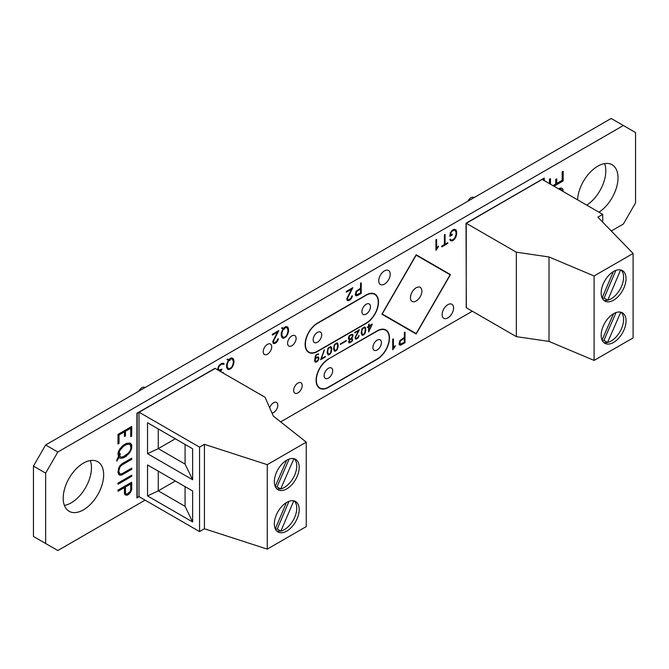 <?xml version="1.0" encoding="UTF-8"?>
<svg xmlns="http://www.w3.org/2000/svg" width="669" height="669" viewBox="0 0 669 669"><rect width="100%" height="100%" fill="white"/><g stroke="black" fill="none" stroke-linecap="round" stroke-linejoin="round"><path stroke-width="1" d="M598.956 212.182A28.616 16.516 120 0 0 616.684 186.927A28.616 16.516 120 0 0 612.076 164.758A28.616 16.516 120 0 0 597.768 166.18A28.616 16.516 120 0 0 577.573 199.83M586.763 205.14A28.616 16.516 120 0 0 604.617 163.604M83.424 509.853A28.616 16.516 120 0 0 102.114 484.64A28.616 16.516 120 0 0 97.733 461.71A28.616 16.516 120 0 0 83.424 463.132A28.616 16.516 120 0 0 64.734 488.345A28.616 16.516 120 0 0 69.116 511.275A28.616 16.516 120 0 0 83.424 509.853M64.391 505.396A28.616 16.516 120 0 0 71.24 502.82A28.616 16.516 120 0 0 90.273 460.556M317.441 342.235A6.029 3.487 120 0 0 321.379 336.925A6.029 3.487 120 0 0 320.459 332.092A6.029 3.487 120 0 0 317.441 332.384A6.029 3.487 120 0 0 313.502 337.703A6.029 3.487 120 0 0 314.422 342.536A6.029 3.487 120 0 0 317.441 342.235M366.194 314.087A6.029 3.487 120 0 0 370.133 308.777A6.029 3.487 120 0 0 369.213 303.943A6.029 3.487 120 0 0 366.194 304.236A6.029 3.487 120 0 0 362.255 309.555A6.029 3.487 120 0 0 363.175 314.388A6.029 3.487 120 0 0 366.194 314.087M384.474 284.116A8.103 4.675 120 0 0 389.768 276.974A8.103 4.675 120 0 0 388.522 270.485A8.103 4.675 120 0 0 384.474 270.886A8.103 4.675 120 0 0 379.181 278.02A8.103 4.675 120 0 0 380.427 284.517A8.103 4.675 120 0 0 384.474 284.116M291.843 345.756A6.029 3.487 120 0 0 295.782 340.437A6.029 3.487 120 0 0 294.862 335.604A6.029 3.487 120 0 0 291.843 335.905A6.029 3.487 120 0 0 287.904 341.223A6.029 3.487 120 0 0 288.824 346.057A6.029 3.487 120 0 0 291.843 345.756M267.466 354.202A6.029 3.487 120 0 0 271.413 348.884A6.029 3.487 120 0 0 270.485 344.05A6.029 3.487 120 0 0 267.466 344.351A6.029 3.487 120 0 0 263.527 349.661A6.029 3.487 120 0 0 264.456 354.503A6.029 3.487 120 0 0 267.466 354.202M416.168 301A8.103 4.675 120 0 0 421.453 293.867A8.103 4.675 120 0 0 420.216 287.369A8.103 4.675 120 0 0 416.168 287.77A8.103 4.675 120 0 0 410.875 294.912A8.103 4.675 120 0 0 412.112 301.401A8.103 4.675 120 0 0 416.168 301M447.854 317.892A8.103 4.675 120 0 0 453.147 310.751A8.103 4.675 120 0 0 451.901 304.261A8.103 4.675 120 0 0 447.854 304.663A8.103 4.675 120 0 0 442.56 311.804A8.103 4.675 120 0 0 443.806 318.293A8.103 4.675 120 0 0 447.854 317.892M377.165 349.979A6.029 3.487 120 0 0 381.104 344.66A6.029 3.487 120 0 0 380.176 339.827A6.029 3.487 120 0 0 377.165 340.128A6.029 3.487 120 0 0 373.218 345.447A6.029 3.487 120 0 0 374.147 350.28A6.029 3.487 120 0 0 377.165 349.979M297.939 392.904A6.029 3.487 120 0 0 301.878 387.585A6.029 3.487 120 0 0 300.958 382.752A6.029 3.487 120 0 0 297.939 383.053A6.029 3.487 120 0 0 294 388.371A6.029 3.487 120 0 0 294.92 393.205A6.029 3.487 120 0 0 297.939 392.904M328.412 378.127A6.029 3.487 120 0 0 332.351 372.809A6.029 3.487 120 0 0 331.423 367.975A6.029 3.487 120 0 0 328.412 368.276A6.029 3.487 120 0 0 324.465 373.595A6.029 3.487 120 0 0 325.393 378.428A6.029 3.487 120 0 0 328.412 378.127M272.057 413.158A6.029 3.487 120 0 0 273.562 412.606A6.029 3.487 120 0 0 277.501 407.287A6.029 3.487 120 0 0 276.581 402.454A6.029 3.487 120 0 0 273.562 402.755A6.029 3.487 120 0 0 269.707 407.806M366.194 323.102A17.068 9.851 120 0 0 377.341 308.058A17.068 9.851 120 0 0 374.724 294.385A17.068 9.851 120 0 0 366.194 295.23L317.441 323.378A17.068 9.851 120 0 0 306.293 338.414A17.068 9.851 120 0 0 308.911 352.095A17.068 9.851 120 0 0 317.441 351.242L366.194 323.102M328.412 359.27A17.068 9.851 120 0 0 317.265 374.306A17.068 9.851 120 0 0 319.874 387.978A17.068 9.851 120 0 0 328.412 387.134L377.165 358.985A17.068 9.851 120 0 0 388.313 343.95A17.068 9.851 120 0 0 385.695 330.277A17.068 9.851 120 0 0 377.165 331.122L328.17 359.128M139.001 412.321L137.178 413.383L137.178 497.544L139.001 496.49L136.928 497.686M416.168 255.182L382.208 313.995L416.168 333.597L450.12 274.783L415.993 255.081M544.022 180.463L544.022 178.489L542.316 179.476M317.441 323.102L366.194 294.954A17.411 10.052 120 0 1 374.899 294.092A17.411 10.052 120 0 1 377.567 308.041A17.411 10.052 120 0 1 366.194 323.378L317.441 351.526A17.411 10.052 120 0 1 308.735 352.387A17.411 10.052 120 0 1 306.067 338.439A17.411 10.052 120 0 1 317.441 323.102L366.194 295.23M377.165 359.27L328.412 387.418A17.411 10.052 120 0 1 319.707 388.279A17.411 10.052 120 0 1 317.039 374.331A17.411 10.052 120 0 1 328.412 358.985L377.165 330.837A17.411 10.052 120 0 1 385.871 329.976A17.411 10.052 120 0 1 388.538 343.925A17.411 10.052 120 0 1 377.165 359.27L376.915 359.128A17.411 10.052 120 0 0 376.931 359.119M215.184 368.46L136.928 413.241L136.928 497.962L139.127 496.699M381.865 314.187L416.168 333.99L450.463 274.583L416.168 254.78L381.865 314.187M544.265 180.605L544.265 178.071L466.017 223.245L466.352 307.773M131.718 476.328L118.003 484.247L118.003 483.077L131.718 475.157L131.718 476.328L118.003 483.963M126.508 456.082L123.297 457.931L120.044 458.24L118.856 457.462L116.824 461.142L116.824 459.879L118.405 456.927L118.003 453.038L118.664 451.057L119.977 448.707L123.247 445.253L126.474 443.388L129.744 443.062L131.057 443.898L131.718 445.119L131.718 448.297L128.448 454.159L123.297 457.931M272.325 335.102L272.325 334.316L278.848 330.553L273.412 341.165L273.83 342.762L274.666 342.737L277.217 340.797L277.635 339.058L278.279 338.681L278.279 339.317L276.431 342.503L274.608 343.557L273.22 343.339L272.768 341.541L277.51 332.108L272.325 335.102M217.977 370.066L217.684 368.753L219.064 365.416L221.782 363.334L223.622 363.367L224.14 364.237L221.74 364.145L219.608 365.7L218.621 367.34L218.328 368.895L219.014 370.082L221.974 369.121L220.703 371.646M222.509 372.692L223.203 372.29L223.203 373.076L222.953 372.432M220.327 371.429L220.77 370.542L219.474 370.935M435.945 250.248L435.945 239.694L436.623 239.301L436.623 248.492L438.396 246.083L438.396 246.819L435.945 250.248M450.296 240.38L449.777 239.51L450.438 239.126L450.906 239.878L452.177 240.096L454.744 238.139L456.032 234.568L456.032 232.176L454.744 230.086L452.194 231.098L450.931 232.737L450.505 235.195L452.277 234.175L452.277 234.953L449.827 236.366L450.287 232.937L452.127 230.345L453.967 229.291L455.806 229.743L456.71 231.742L455.857 237.236L453.942 239.853L452.127 240.907L450.296 240.38L451.199 240.882M562.169 190.941L560.973 189.193L559.409 189.344M558.398 188.758L561.199 187.939L562.52 188.758L563.181 191.526M314.614 360.599L315.626 355.331L318.268 353.801L318.653 354.445L317.248 354.545L315.852 355.649L315.107 359.052L316.613 357.229L317.934 356.828L318.921 358.091L318.595 359.746L316.613 361.996L314.957 361.845L314.614 360.599M327.133 352.672L328.119 348.123L330.77 346.584L331.757 348.909L330.77 353.458L328.119 354.988L327.133 352.672M340.337 344.451L340.337 343.891L346.208 340.496L346.208 341.065L340.337 344.451M354.762 332.936L354.762 332.368L359.462 329.658L355.548 337.293L355.849 338.447L356.452 338.43L358.283 337.034L358.584 335.779L359.052 335.512L359.052 335.972L357.723 338.263L356.41 339.024L355.415 338.865L355.08 337.577L358.492 330.779L354.762 332.936M367.289 327.484L368.569 326.179L368.569 324.398L369.054 324.122L369.054 325.903L372.324 324.013L368.686 331.933L368.569 326.748L367.289 327.484M355.247 294.795L356.167 291.207L360.558 288.172L360.558 283.221L361.235 282.828L361.235 293.382L357.104 295.765L355.707 295.556L355.247 294.795M399.042 344.1L399.962 340.513L404.344 337.477L404.344 332.526L405.021 332.133L405.021 342.687L400.898 345.07L399.493 344.87L399.042 344.1M611.282 230.997L623.366 224.023L635.55 202.908L635.55 132.546L623.366 125.504L57.827 452.018L45.634 473.125L45.634 543.496L57.827 550.528L145.098 500.144M280.646 421.888L472.331 311.219M392.72 349.795L392.72 339.233L393.397 338.849L393.397 348.039L395.17 345.622L395.17 346.366L392.72 349.795M346.35 292.202L346.35 291.416L352.864 287.653L347.437 298.265L347.847 299.863L348.691 299.837L351.233 297.906L351.66 296.158L352.295 295.782L352.295 296.417L350.456 299.603L348.633 300.657L347.244 300.44L346.785 298.65L351.526 289.209L346.35 292.202M361.176 333.011L362.163 328.462L364.822 326.932L365.809 329.248L364.822 333.798L362.163 335.336L361.176 333.011M348.34 338.665L349.009 336.055L351.3 334.366L352.638 334.341L352.964 335.989L351.459 338.614L352.647 339.325L352.312 341.023L348.992 342.938L348.658 341.625L349.845 339.543L348.34 338.665M333.547 348.967L334.533 344.418L337.193 342.879L338.18 345.204L337.193 349.753L334.533 351.284L333.547 348.967M325.326 356.97L320.618 359.688L324.415 349.895L321.371 358.684L325.326 356.401L325.326 356.97L320.794 359.303M552.979 185.631L555.73 184.042L555.73 179.443L556.75 178.857L556.75 183.457L562.169 180.329L562.169 171.891L563.181 171.306L563.181 180.914L553.991 186.216M549.466 183.607L549.466 179.225L550.487 178.64L550.487 184.192M441.757 246.894L441.757 246.108L444.408 244.578L444.408 234.802L445.086 234.418L445.086 244.185L447.737 242.655L447.737 243.441L441.757 246.894M226.59 367.105L226.59 364.63L228.338 360.206L226.891 359.47L227.619 359.052L228.798 359.596L231.173 357.915L233.021 358.367L233.924 360.365L233.924 362.849L232.101 367.423L231.173 368.468L228.413 369.564L227.493 369.087L226.59 367.105M281.231 335.721L281.231 333.246L282.979 328.83L281.532 328.094L282.259 327.668L283.439 328.211L285.814 326.531L287.662 326.982L288.565 328.981L288.565 331.464L286.742 336.047L283.982 338.146L283.054 338.18L282.134 337.703L281.231 335.721M119.023 443.422L118.003 444.007L118.003 434.398L131.718 426.488L131.718 436.088L130.706 436.673L130.706 428.244L125.454 431.271L125.454 435.87L124.442 436.456L124.442 431.865L119.023 434.984L119.023 443.422L118.003 443.723M131.718 469.295L121.967 474.923L119.994 475.266L118.664 474.43L118.003 472.439L118.664 468.083L119.994 465.708L121.967 463.784L131.718 458.148L131.718 459.327L121.992 464.938L120.127 466.753L118.915 470.374L118.915 471.846L120.127 474.07L121.992 473.736L131.718 468.124L131.718 469.295L121.967 474.923M129.067 494.082L127.085 495.227L125.095 494.784L124.442 493.563L124.442 487.567L118.003 491.28L118.003 490.109L131.718 482.19L131.718 489.34L131.065 491.33L129.067 494.082L127.085 495.227M45.634 473.125L33.45 466.092L33.45 536.454L45.634 543.496M33.45 466.092L45.634 444.977L611.173 118.472L623.366 125.504M45.634 444.977L57.827 452.018M404.778 332.276L405.021 342.687M404.778 342.553L400.898 345.07M400.656 344.928L399.962 345.104M404.344 338.263L400.714 340.069L399.477 342.127L400.137 344.284L404.344 342.302L404.344 338.263L400.137 341.14L400.137 344.284M393.155 338.991L393.397 348.039M394.927 345.898L395.17 346.366M394.927 346.224L394.242 347.428M393.999 347.286L392.72 349.402M360.984 282.97L361.235 293.382M360.984 293.239L357.104 295.765M356.861 295.623L356.176 295.798M360.558 288.949L356.928 290.764L355.682 292.821L356.343 294.97L360.558 292.989L360.558 288.949L356.343 291.826L356.343 294.97M352.396 287.929L349.176 294.368M348.934 294.226L347.863 297.061M347.621 296.919L347.437 298.265M347.194 298.123L347.437 299.185M347.194 299.043L347.847 299.863M352.053 295.924L352.295 296.417M352.053 296.275L351.852 297.705M351.601 297.563L351.384 298.516M351.133 298.374L350.456 299.603M350.213 299.461L348.633 300.657M348.39 300.515L347.713 300.682M346.35 291.918L351.526 289.209M368.811 324.256L369.054 325.903M371.905 324.256L368.569 331.515M367.289 327.2L368.569 326.748M371.496 325.059L368.811 326.321L369.054 330.377L371.496 325.059L369.054 326.464L369.054 330.377M364.722 326.949L365.483 327.651M365.241 327.509L365.809 329.248M365.567 329.115L365.809 330.335M365.567 330.202L365.483 332.317M365.241 332.175L364.822 333.798M364.572 333.664L363.819 334.743M363.576 334.6L363.158 335.127M362.916 334.985L362.013 335.177M364.58 327.517L362.941 327.885L361.737 329.591L361.419 332.568L362.406 334.759L364.58 333.505L365.316 329.566L364.58 327.517L362.406 328.772L361.661 331.673L362.406 334.759M358.985 329.934L356.803 334.492M356.56 334.349L355.858 336.432M355.615 336.29L355.548 337.293M355.306 337.159L355.548 337.962M355.306 337.82L355.849 338.447M358.81 335.83L358.726 336.9M358.484 336.758L358.392 337.477M358.141 337.335L357.723 338.263M357.48 338.121L356.41 339.024M356.167 338.882L355.749 339.041M354.762 332.652L358.492 330.779M352.412 334.224L352.964 334.885M352.722 334.743L352.964 335.989M352.722 335.846L352.638 336.917M352.396 336.775L351.978 338.029M351.735 337.887L351.459 338.614M352.086 338.648L352.647 339.325M352.404 339.183L352.647 340.069M352.404 339.936L352.312 341.023M352.07 340.881L351.3 341.968M351.058 341.826L349.996 342.72M349.753 342.578L348.892 342.762M349.327 339.559L349.845 339.543M349.084 339.417L348.649 339.191M352.237 334.926L350.982 334.834L349.034 336.264L348.582 338.171L350.514 338.999L352.237 336.9L352.479 335.345L351.225 334.977L349.277 336.407L349.067 338.723M351.927 339.25L350.598 339.016L349.36 340.203L348.884 341.282L349.327 342.269L351.225 341.449L352.17 340.17L351.693 339.133L350.456 339.375L349.377 340.722L349.327 342.269M345.965 340.638L346.208 341.065M345.965 340.922L340.337 344.175M337.101 342.904L337.853 343.598M337.611 343.456L338.18 345.204M337.937 345.062L338.18 346.291M337.937 346.149L337.853 348.265M337.611 348.123L337.193 349.753M336.95 349.611L336.198 350.69M335.955 350.548L335.529 351.074M335.286 350.932L334.383 351.125M336.95 343.465L335.311 343.833L334.107 345.547L333.789 348.524L334.776 350.707L336.95 349.452L337.694 345.513L336.95 343.465L334.776 344.719L334.032 347.621L334.776 350.707M330.678 346.609L331.439 347.303M331.197 347.161L331.757 348.909M331.515 348.766L331.757 349.996M331.515 349.854L331.439 351.969M331.197 351.827L330.77 353.458M330.528 353.316L329.775 354.394M329.533 354.261L329.115 354.779M328.872 354.637L327.969 354.829M330.528 347.178L328.889 347.537L327.693 349.251L327.375 352.228L328.362 354.411L330.528 353.157L331.272 349.218L330.528 347.178L328.362 348.432L327.618 351.334L328.362 354.411M324.047 350.104L321.371 358.684M318.135 353.834L318.653 354.445M317.248 354.545L317.967 354.403M317.006 354.403L316.629 354.904M316.387 354.762L315.852 355.649M315.609 355.507L315.417 356.61M315.174 356.477L315.107 358.551M314.856 358.408L315.107 359.052M318.352 357.062L318.921 358.091M318.678 357.948L318.921 358.467M318.678 358.325L318.595 359.746M318.352 359.613L317.934 360.867M317.691 360.725L316.955 361.804M316.37 361.854L315.634 362.197M315.392 362.054L314.957 361.829M317.967 357.514L316.688 357.43L315.35 358.743L315.04 361.051L315.969 361.62L317.976 360.148L318.461 358.383L317.541 357.447L316.027 358.325L315.107 359.981L315.634 361.569M559.786 189.135L560.973 189.193M561.182 187.939L562.52 188.758M562.278 188.616L563.181 189.988M562.938 189.845L562.938 191.384M562.938 171.448L563.181 180.914M562.938 180.772L553.748 186.082M550.244 178.782L550.244 184.05M556.508 178.999L556.75 183.457M450.321 239.193L450.906 239.878M454.502 229.952L453.9 230.111M453.657 229.969L452.194 231.098M451.943 230.956L451.349 232.043M451.107 231.909L450.931 232.737M450.689 232.603L450.505 233.907M450.254 233.765L450.505 235.195M452.027 234.317L452.277 234.953M452.027 234.811L449.827 236.09M455.572 229.618L456.25 230.504M456.007 230.362L456.71 231.742M456.467 231.599L456.71 234.225M456.467 234.083L456.225 236.006M455.982 235.864L455.857 237.236M455.606 237.094L454.861 238.816M454.619 238.674L453.942 239.853M453.699 239.711L452.127 240.907M451.884 240.765L450.956 240.74M444.843 234.551L445.086 244.185M447.494 242.797L447.737 243.441M447.494 243.299L441.757 246.61M436.38 239.443L436.623 248.492M438.145 246.359L438.396 246.819M438.145 246.677L437.467 247.881M437.225 247.739L435.945 249.855M226.908 359.462L228.338 360.206M232.787 358.241L233.464 359.128M233.222 358.985L233.924 360.365M233.682 360.223L233.924 362.849M233.682 362.707L233.464 364.613M233.222 364.471L233.021 365.884M232.779 365.742L232.101 367.423M231.859 367.289L231.173 368.468M230.93 368.326L229.342 369.531M229.099 369.388L228.413 369.564M228.162 369.422L227.485 369.062M229.802 360.198L228.313 360.549L227.025 364.162L227.025 366.595L228.313 368.728L229.827 368.611L231.959 366.905L233.247 363.284L233.247 360.85L231.959 358.726L229.726 359.537L229.325 359.939L230.052 360.332L229.333 360.75L228.555 360.691L227.268 364.304L227.268 366.737L228.555 368.87M231.959 358.726L230.445 358.835L229.325 359.939M223.387 363.242L224.14 364.237M223.898 364.095L223.354 364.404M221.74 364.145L223.178 364.103M221.498 364.003L220.452 364.889M220.21 364.747L219.608 365.7M219.365 365.558L219.014 366.47M218.771 366.328L218.621 367.34M218.378 367.206L218.328 368.443M218.086 368.301L218.328 368.895M218.086 368.753L218.621 369.656M218.378 369.514L219.014 370.082M221.531 369.38L220.461 371.504M220.185 370.601L219.231 370.793M281.549 328.086L282.979 328.83M287.427 326.857L288.105 327.743M287.862 327.601L288.565 328.981M288.322 328.839L288.565 331.464M288.322 331.322L288.105 333.229M287.862 333.095L287.662 334.5M287.419 334.358L286.742 336.047M286.499 335.905L285.814 337.084M285.571 336.942L283.982 338.146M283.74 338.004L283.054 338.18M282.803 338.037L282.126 337.678M284.442 328.814L282.954 329.165L281.666 332.786L281.666 335.219L282.954 337.343L284.467 337.235L286.6 335.52L287.887 331.899L287.887 329.474L286.6 327.342L284.367 328.153L283.965 328.554L284.693 328.956L283.196 329.307L281.908 332.919L281.908 335.353L283.196 337.485M286.6 327.342L285.078 327.459L283.965 328.554M278.371 330.829L275.151 337.268M274.909 337.126L273.838 339.961M273.596 339.819L273.412 341.165M273.169 341.023L273.412 342.085M273.169 341.943L273.83 342.762M278.036 338.823L278.279 339.317M278.036 339.175L277.827 340.605M277.585 340.462L277.359 341.416M277.117 341.274L276.431 342.503M276.188 342.361L274.608 343.557M274.365 343.414L273.696 343.582M272.325 334.818L277.51 332.108M131.475 426.63L131.718 436.088M131.475 435.954L130.706 436.397M125.454 431.271L130.706 428.244M125.212 431.137L125.454 435.87M125.212 435.728L124.442 436.18M119.023 434.984L124.442 431.865M118.781 434.85L118.781 443.279M123.046 457.788L121.348 458.257M121.106 458.114L119.826 458.098M116.824 460.565L118.856 457.462M129.727 443.062L131.057 443.898M130.815 443.756L131.718 445.119M131.475 444.985L131.718 448.297M131.475 448.155L131.065 450.296M130.815 450.153L129.761 452.629M129.51 452.487L128.448 454.159M128.205 454.017L126.257 455.94M120.06 454.092L119.4 456.492L121.515 457.052L123.38 456.71L128.406 453.072L130.271 450.505L130.898 447.937L130.271 444.601L128.406 444.199L126.541 444.525L123.38 446.348L119.642 450.739L119.023 454.97L119.241 455.53L120.311 453.666L119.642 456.634M130.271 444.601L128.164 444.057L126.299 444.383L121.273 448.038L119.4 450.597L118.781 453.164L119.241 455.53M121.725 474.781L119.768 475.124M131.475 458.29L131.718 459.327M131.475 459.185L121.992 464.938M121.75 464.796L120.127 466.753M119.885 466.619L119.542 467.79M119.299 467.648L118.915 470.374M118.672 470.232L118.915 471.846M118.672 471.704L119.542 473.702M119.299 473.568L120.127 474.07M131.475 468.258L131.475 469.153M131.475 475.299L131.475 476.186M126.842 495.085L125.538 495.077M118.003 491.004L124.442 487.567M131.475 482.332L131.718 489.34M131.475 489.198L131.065 491.33M130.815 491.188L130.396 492.535M130.154 492.392L128.824 493.939M130.706 483.955L125.212 486.84L125.212 492.702L125.789 493.797L127.194 493.998L130.12 491.581L130.706 489.817L130.706 483.955L125.454 486.982L125.454 492.844L126.04 493.939M466.234 223.371L544.022 178.213M415.917 333.455L382.208 313.995M450.045 274.742L416.168 254.78M137.178 413.383L214.816 368.418M319.581 388.204A17.411 10.052 120 0 0 328.17 387.276L328.412 387.418M389.224 337.945A17.411 10.052 120 0 0 385.745 329.909M376.915 359.128L328.17 387.276M328.404 358.994L377.165 331.122M385.57 330.21A17.068 9.851 120 0 0 385.453 330.135A17.068 9.851 120 0 0 376.915 330.979M316.103 380.168A17.068 9.851 120 0 0 319.631 387.836A17.068 9.851 120 0 0 319.757 387.911M366.194 323.378L365.951 323.236A17.411 10.052 120 0 0 365.96 323.236L317.441 351.526M378.261 302.062A17.411 10.052 120 0 0 374.774 294.017M308.618 352.32A17.411 10.052 120 0 0 317.198 351.384M305.131 344.276A17.068 9.851 120 0 0 308.66 351.953A17.068 9.851 120 0 0 308.785 352.019M374.598 294.318A17.068 9.851 120 0 0 374.481 294.243A17.068 9.851 120 0 0 365.951 295.088M467.966 201.152A5.519 3.186 -60 0 1 471.009 197.698A5.519 3.186 -60 0 1 473.769 197.43L474.087 197.614M603.681 342.419A17.578 10.152 120 0 0 611.165 340.998A17.578 10.152 120 0 0 622.287 326.614A17.578 10.152 120 0 0 621.091 312.264M613.598 313.694A17.578 10.152 -60 0 1 622.396 312.816A17.578 10.152 -60 0 1 625.089 326.907A17.578 10.152 -60 0 1 613.598 342.403A17.578 10.152 -60 0 1 604.809 343.272A17.578 10.152 -60 0 1 602.117 329.181A17.578 10.152 -60 0 1 613.598 313.694M603.681 300.197A17.578 10.152 120 0 0 611.165 298.775A17.578 10.152 120 0 0 622.287 284.392A17.578 10.152 120 0 0 621.091 270.042M613.598 271.472A17.578 10.152 -60 0 1 622.396 270.602A17.578 10.152 -60 0 1 625.089 284.685A17.578 10.152 -60 0 1 613.598 300.18A17.578 10.152 -60 0 1 604.809 301.05A17.578 10.152 -60 0 1 602.117 286.959A17.578 10.152 -60 0 1 613.598 271.472M516.343 252.188L516.343 336.632L466.234 307.707L466.234 223.262L516.343 252.188L549.006 256.971L594.097 275.971L633.1 253.451L597.852 217.174L602.727 214.356L602.727 222.192M602.727 214.356L542.191 179.409L466.234 223.262M594.097 275.971L594.097 360.415L633.1 337.895L633.1 253.451M620.623 269.925L607.77 300.189L604.115 298.073L602.309 298.341M615.865 270.401L604.115 298.073M603.664 300.189A17.578 10.152 120 0 0 607.77 300.189M602.125 297.973L613.306 271.639M602.041 340.003L613.515 313.744M620.79 312.18L607.561 342.453L603.906 340.345L616.049 312.557M602.309 340.571L603.906 340.345M603.664 342.411A17.578 10.152 120 0 0 607.561 342.453M516.343 336.632L549.006 341.416L594.097 360.415M549.006 256.971L549.006 341.416M138.884 391.139A5.519 3.186 -60 0 1 141.928 387.694A5.519 3.186 -60 0 1 144.688 387.426L145.006 387.61M293.925 458.658L280.696 488.939A17.578 10.152 120 0 0 284.325 487.467A17.578 10.152 120 0 0 295.455 473.092A17.578 10.152 120 0 0 294.251 458.742M286.758 488.88A17.578 10.152 -60 0 1 277.969 489.75A17.578 10.152 -60 0 1 275.277 475.659A17.578 10.152 -60 0 1 286.758 460.172A17.578 10.152 -60 0 1 295.556 459.294A17.578 10.152 -60 0 1 298.249 473.384A17.578 10.152 -60 0 1 286.758 488.88M293.758 500.838L280.905 531.111A17.578 10.152 120 0 0 284.325 529.689A17.578 10.152 120 0 0 295.455 515.314A17.578 10.152 120 0 0 294.251 500.964M286.758 531.102A17.578 10.152 -60 0 1 277.969 531.972A17.578 10.152 -60 0 1 275.277 517.881A17.578 10.152 -60 0 1 286.758 502.386A17.578 10.152 -60 0 1 295.556 501.516A17.578 10.152 -60 0 1 298.249 515.607A17.578 10.152 -60 0 1 286.758 531.102M199.546 531.579L199.546 447.135L139.001 412.188L139.001 496.624L199.546 531.579L204.421 528.761L204.421 444.325L199.546 447.135M147.54 453.699L147.54 422.741L192.63 448.774L192.63 479.74L147.54 453.699L158.26 448.64L158.26 428.929L147.54 422.741M192.63 521.962L147.54 495.921L147.54 464.963L192.63 490.996L192.63 521.962L185.079 506.341L158.26 490.854L158.26 471.152L147.54 464.963M306.26 442.15L267.257 464.671L267.257 549.115L306.26 526.595L306.26 442.15L273.353 416.118L265.066 397.261L214.958 368.326L139.001 412.188M275.277 528.87L286.432 502.586M289 501.332L277.25 529.003L280.905 531.111L276.832 531.111M275.469 529.271L277.25 529.003M289.175 459.043L277.041 486.831L280.696 488.939L276.832 488.888M275.469 487.049L277.041 486.831M275.193 486.447L286.641 460.239M185.079 486.631L192.63 490.996M147.54 495.921L158.26 490.854L175.328 481.003M185.07 486.639L185.07 506.341M192.63 479.74L185.079 464.119L158.26 448.64L175.328 438.78M192.63 448.774L185.079 444.417L185.07 464.119M267.257 549.115L204.421 528.761M267.257 464.671L204.421 444.325"/></g></svg>

